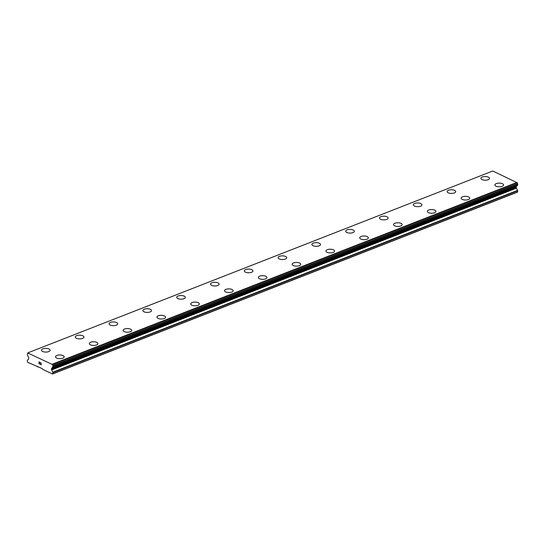 <?xml version="1.0" encoding="UTF-8"?>
<svg xmlns="http://www.w3.org/2000/svg" width="545" height="545" viewBox="0 0 545 545"><rect width="100%" height="100%" fill="white"/><g stroke="black" fill="none" stroke-linecap="round" stroke-linejoin="round"><path stroke-width="0.82" d="M494.928 184.925A4.312 1.846 -179.7 0 1 496.318 183.576A4.312 1.846 -179.7 0 1 500.971 183.263A4.312 1.846 -179.7 0 1 503.546 184.973A4.312 1.846 -179.7 0 1 502.163 186.322A4.312 1.846 -179.7 0 1 497.503 186.635A4.312 1.846 -179.7 0 1 494.928 184.925A4.312 1.846 -179.7 0 1 496.318 183.59A4.312 1.846 -179.7 0 1 500.971 183.27A4.312 1.846 -179.7 0 1 503.546 184.98M461.131 198.148A4.312 1.846 -179.7 0 1 462.521 196.799A4.312 1.846 -179.7 0 1 467.174 196.486A4.312 1.846 -179.7 0 1 469.749 198.189A4.312 1.846 -179.7 0 1 468.359 199.538A4.312 1.846 -179.7 0 1 463.706 199.852A4.312 1.846 -179.7 0 1 461.131 198.148A4.312 1.846 -179.7 0 1 462.521 196.806A4.312 1.846 -179.7 0 1 467.167 196.493A4.312 1.846 -179.7 0 1 469.749 198.196M427.328 211.371A4.312 1.846 -179.7 0 1 428.717 210.029A4.312 1.846 -179.7 0 1 433.37 209.716A4.312 1.846 -179.7 0 1 435.945 211.419A4.312 1.846 -179.7 0 1 434.563 212.761A4.312 1.846 -179.7 0 1 429.903 213.075A4.312 1.846 -179.7 0 1 427.328 211.365A4.312 1.846 -179.7 0 1 428.717 210.016A4.312 1.846 -179.7 0 1 433.37 209.702A4.312 1.846 -179.7 0 1 435.945 211.412M393.531 224.595A4.312 1.846 -179.7 0 1 394.921 223.252A4.312 1.846 -179.7 0 1 399.567 222.939A4.312 1.846 -179.7 0 1 402.149 224.642A4.312 1.846 -179.7 0 1 400.759 225.984A4.312 1.846 -179.7 0 1 396.106 226.298A4.312 1.846 -179.7 0 1 393.531 224.588A4.312 1.846 -179.7 0 1 394.921 223.239A4.312 1.846 -179.7 0 1 399.574 222.925A4.312 1.846 -179.7 0 1 402.149 224.635M359.727 237.818A4.312 1.846 -179.7 0 1 361.117 236.469A4.312 1.846 -179.7 0 1 365.77 236.155A4.312 1.846 -179.7 0 1 368.345 237.858A4.312 1.846 -179.7 0 1 366.962 239.207A4.312 1.846 -179.7 0 1 362.302 239.521A4.312 1.846 -179.7 0 1 359.727 237.811A4.312 1.846 -179.7 0 1 361.117 236.462A4.312 1.846 -179.7 0 1 365.77 236.148A4.312 1.846 -179.7 0 1 368.345 237.852M325.93 251.034A4.312 1.846 -179.7 0 1 327.32 249.692A4.312 1.846 -179.7 0 1 331.966 249.378A4.312 1.846 -179.7 0 1 334.548 251.082A4.312 1.846 -179.7 0 1 333.159 252.424A4.312 1.846 -179.7 0 1 328.506 252.737A4.312 1.846 -179.7 0 1 325.93 251.034A4.312 1.846 -179.7 0 1 327.32 249.685A4.312 1.846 -179.7 0 1 331.973 249.372A4.312 1.846 -179.7 0 1 334.548 251.075M292.127 264.257A4.312 1.846 -179.7 0 1 293.517 262.915A4.312 1.846 -179.7 0 1 298.17 262.601A4.312 1.846 -179.7 0 1 300.745 264.305A4.312 1.846 -179.7 0 1 299.362 265.647A4.312 1.846 -179.7 0 1 294.702 265.96A4.312 1.846 -179.7 0 1 292.127 264.25A4.312 1.846 -179.7 0 1 293.517 262.901A4.312 1.846 -179.7 0 1 298.17 262.588A4.312 1.846 -179.7 0 1 300.745 264.298M258.33 277.48A4.312 1.846 -179.7 0 1 259.72 276.131A4.312 1.846 -179.7 0 1 264.366 275.818A4.312 1.846 -179.7 0 1 266.948 277.521A4.312 1.846 -179.7 0 1 265.558 278.87A4.312 1.846 -179.7 0 1 260.905 279.183A4.312 1.846 -179.7 0 1 258.33 277.473A4.312 1.846 -179.7 0 1 259.72 276.124A4.312 1.846 -179.7 0 1 264.373 275.811A4.312 1.846 -179.7 0 1 266.948 277.521M224.526 290.696A4.312 1.846 -179.7 0 1 225.916 289.347A4.312 1.846 -179.7 0 1 230.569 289.034A4.312 1.846 -179.7 0 1 233.144 290.737A4.312 1.846 -179.7 0 1 231.761 292.086A4.312 1.846 -179.7 0 1 227.102 292.399A4.312 1.846 -179.7 0 1 224.526 290.696A4.312 1.846 -179.7 0 1 225.916 289.354A4.312 1.846 -179.7 0 1 230.569 289.041A4.312 1.846 -179.7 0 1 233.144 290.744M190.73 303.919A4.312 1.846 -179.7 0 1 192.119 302.577A4.312 1.846 -179.7 0 1 196.765 302.264A4.312 1.846 -179.7 0 1 199.347 303.967A4.312 1.846 -179.7 0 1 197.958 305.309A4.312 1.846 -179.7 0 1 193.305 305.622A4.312 1.846 -179.7 0 1 190.73 303.912A4.312 1.846 -179.7 0 1 192.119 302.564A4.312 1.846 -179.7 0 1 196.772 302.25A4.312 1.846 -179.7 0 1 199.347 303.96M156.926 317.142A4.312 1.846 -179.7 0 1 158.316 315.793A4.312 1.846 -179.7 0 1 162.969 315.48A4.312 1.846 -179.7 0 1 165.544 317.183A4.312 1.846 -179.7 0 1 164.161 318.532A4.312 1.846 -179.7 0 1 159.501 318.845A4.312 1.846 -179.7 0 1 156.926 317.135A4.312 1.846 -179.7 0 1 158.316 315.787A4.312 1.846 -179.7 0 1 162.969 315.473A4.312 1.846 -179.7 0 1 165.544 317.183M123.129 330.359A4.312 1.846 -179.7 0 1 124.519 329.017A4.312 1.846 -179.7 0 1 129.165 328.703A4.312 1.846 -179.7 0 1 131.747 330.406A4.312 1.846 -179.7 0 1 130.357 331.748A4.312 1.846 -179.7 0 1 125.704 332.062A4.312 1.846 -179.7 0 1 123.129 330.359A4.312 1.846 -179.7 0 1 124.519 329.01A4.312 1.846 -179.7 0 1 129.172 328.696A4.312 1.846 -179.7 0 1 131.747 330.399M89.326 343.582A4.312 1.846 -179.7 0 1 90.715 342.24A4.312 1.846 -179.7 0 1 95.368 341.926A4.312 1.846 -179.7 0 1 97.943 343.629A4.312 1.846 -179.7 0 1 96.56 344.971A4.312 1.846 -179.7 0 1 91.901 345.285A4.312 1.846 -179.7 0 1 89.326 343.575A4.312 1.846 -179.7 0 1 90.715 342.226A4.312 1.846 -179.7 0 1 95.368 341.913A4.312 1.846 -179.7 0 1 97.943 343.623M55.529 356.805A4.312 1.846 -179.7 0 1 56.918 355.463A4.312 1.846 -179.7 0 1 61.565 355.142A4.312 1.846 -179.7 0 1 64.147 356.846A4.312 1.846 -179.7 0 1 62.757 358.194A4.312 1.846 -179.7 0 1 58.104 358.508A4.312 1.846 -179.7 0 1 55.529 356.798A4.312 1.846 -179.7 0 1 56.918 355.449A4.312 1.846 -179.7 0 1 61.571 355.136A4.312 1.846 -179.7 0 1 64.147 356.846M480.908 178.344A4.312 1.846 -179.7 0 1 482.298 177.002A4.312 1.846 -179.7 0 1 486.944 176.689A4.312 1.846 -179.7 0 1 489.526 178.392A4.312 1.846 -179.7 0 1 488.136 179.734A4.312 1.846 -179.7 0 1 483.483 180.048A4.312 1.846 -179.7 0 1 480.908 178.344A4.312 1.846 -179.7 0 1 482.298 176.996A4.312 1.846 -179.7 0 1 486.951 176.682A4.312 1.846 -179.7 0 1 489.526 178.385M447.111 191.567A4.312 1.846 -179.7 0 1 448.494 190.225A4.312 1.846 -179.7 0 1 453.147 189.912A4.312 1.846 -179.7 0 1 455.729 191.615A4.312 1.846 -179.7 0 1 454.339 192.957A4.312 1.846 -179.7 0 1 449.686 193.271A4.312 1.846 -179.7 0 1 447.111 191.561A4.312 1.846 -179.7 0 1 448.494 190.212A4.312 1.846 -179.7 0 1 453.154 189.898A4.312 1.846 -179.7 0 1 455.729 191.608M413.308 204.791A4.312 1.846 -179.7 0 1 414.697 203.442A4.312 1.846 -179.7 0 1 419.343 203.128A4.312 1.846 -179.7 0 1 421.925 204.831A4.312 1.846 -179.7 0 1 420.536 206.18A4.312 1.846 -179.7 0 1 415.883 206.494A4.312 1.846 -179.7 0 1 413.308 204.784A4.312 1.846 -179.7 0 1 414.697 203.435A4.312 1.846 -179.7 0 1 419.35 203.122A4.312 1.846 -179.7 0 1 421.925 204.831M379.511 218.007A4.312 1.846 -179.7 0 1 380.894 216.658A4.312 1.846 -179.7 0 1 385.553 216.345A4.312 1.846 -179.7 0 1 388.129 218.048A4.312 1.846 -179.7 0 1 386.739 219.397A4.312 1.846 -179.7 0 1 382.086 219.71A4.312 1.846 -179.7 0 1 379.511 218.007A4.312 1.846 -179.7 0 1 380.894 216.665A4.312 1.846 -179.7 0 1 385.547 216.351A4.312 1.846 -179.7 0 1 388.129 218.054M345.707 231.23A4.312 1.846 -179.7 0 1 347.097 229.888A4.312 1.846 -179.7 0 1 351.743 229.574A4.312 1.846 -179.7 0 1 354.325 231.278A4.312 1.846 -179.7 0 1 352.935 232.62A4.312 1.846 -179.7 0 1 348.282 232.933A4.312 1.846 -179.7 0 1 345.707 231.223A4.312 1.846 -179.7 0 1 347.097 229.874A4.312 1.846 -179.7 0 1 351.75 229.561A4.312 1.846 -179.7 0 1 354.325 231.271M311.91 244.453A4.312 1.846 -179.7 0 1 313.293 243.111A4.312 1.846 -179.7 0 1 317.946 242.791A4.312 1.846 -179.7 0 1 320.528 244.494A4.312 1.846 -179.7 0 1 319.138 245.843A4.312 1.846 -179.7 0 1 314.485 246.156A4.312 1.846 -179.7 0 1 311.91 244.446A4.312 1.846 -179.7 0 1 313.293 243.097A4.312 1.846 -179.7 0 1 317.953 242.784A4.312 1.846 -179.7 0 1 320.528 244.494M278.107 257.676A4.312 1.846 -179.7 0 1 279.496 256.327A4.312 1.846 -179.7 0 1 284.143 256.014A4.312 1.846 -179.7 0 1 286.725 257.717A4.312 1.846 -179.7 0 1 285.335 259.059A4.312 1.846 -179.7 0 1 280.682 259.372A4.312 1.846 -179.7 0 1 278.107 257.669A4.312 1.846 -179.7 0 1 279.496 256.32A4.312 1.846 -179.7 0 1 284.149 256.007A4.312 1.846 -179.7 0 1 286.725 257.71M244.31 270.892A4.312 1.846 -179.7 0 1 245.693 269.55A4.312 1.846 -179.7 0 1 250.346 269.237A4.312 1.846 -179.7 0 1 252.928 270.94A4.312 1.846 -179.7 0 1 251.538 272.282A4.312 1.846 -179.7 0 1 246.885 272.595A4.312 1.846 -179.7 0 1 244.31 270.885A4.312 1.846 -179.7 0 1 245.693 269.537A4.312 1.846 -179.7 0 1 250.353 269.223A4.312 1.846 -179.7 0 1 252.928 270.933M210.506 284.115A4.312 1.846 -179.7 0 1 211.896 282.773A4.312 1.846 -179.7 0 1 216.542 282.453A4.312 1.846 -179.7 0 1 219.124 284.163A4.312 1.846 -179.7 0 1 217.734 285.505A4.312 1.846 -179.7 0 1 213.081 285.818A4.312 1.846 -179.7 0 1 210.506 284.109A4.312 1.846 -179.7 0 1 211.896 282.76A4.312 1.846 -179.7 0 1 216.549 282.446A4.312 1.846 -179.7 0 1 219.124 284.156M176.709 297.338A4.312 1.846 -179.7 0 1 178.092 295.99A4.312 1.846 -179.7 0 1 182.745 295.676A4.312 1.846 -179.7 0 1 185.327 297.379A4.312 1.846 -179.7 0 1 183.938 298.721A4.312 1.846 -179.7 0 1 179.285 299.035A4.312 1.846 -179.7 0 1 176.709 297.332A4.312 1.846 -179.7 0 1 178.092 295.983A4.312 1.846 -179.7 0 1 182.752 295.669A4.312 1.846 -179.7 0 1 185.327 297.372M142.906 310.548A4.312 1.846 -179.7 0 1 144.296 309.199A4.312 1.846 -179.7 0 1 148.948 308.886A4.312 1.846 -179.7 0 1 151.524 310.596A4.312 1.846 -179.7 0 1 150.134 311.944A4.312 1.846 -179.7 0 1 145.481 312.258A4.312 1.846 -179.7 0 1 142.906 310.548A4.312 1.846 -179.7 0 1 144.296 309.213A4.312 1.846 -179.7 0 1 148.942 308.899A4.312 1.846 -179.7 0 1 151.524 310.602M109.109 323.778A4.312 1.846 -179.7 0 1 110.492 322.436A4.312 1.846 -179.7 0 1 115.145 322.122A4.312 1.846 -179.7 0 1 117.727 323.825A4.312 1.846 -179.7 0 1 116.337 325.167A4.312 1.846 -179.7 0 1 111.684 325.481A4.312 1.846 -179.7 0 1 109.109 323.771A4.312 1.846 -179.7 0 1 110.492 322.422A4.312 1.846 -179.7 0 1 115.152 322.109A4.312 1.846 -179.7 0 1 117.727 323.819M75.305 337.001A4.312 1.846 -179.7 0 1 76.695 335.652A4.312 1.846 -179.7 0 1 81.341 335.339A4.312 1.846 -179.7 0 1 83.923 337.042A4.312 1.846 -179.7 0 1 82.533 338.391A4.312 1.846 -179.7 0 1 77.88 338.704A4.312 1.846 -179.7 0 1 75.305 336.994A4.312 1.846 -179.7 0 1 76.695 335.645A4.312 1.846 -179.7 0 1 81.348 335.332A4.312 1.846 -179.7 0 1 83.923 337.035M41.509 350.217A4.312 1.846 -179.7 0 1 42.892 348.875A4.312 1.846 -179.7 0 1 47.544 348.562A4.312 1.846 -179.7 0 1 50.126 350.265A4.312 1.846 -179.7 0 1 48.737 351.607A4.312 1.846 -179.7 0 1 44.084 351.92A4.312 1.846 -179.7 0 1 41.509 350.217A4.312 1.846 -179.7 0 1 42.892 348.861A4.312 1.846 -179.7 0 1 47.551 348.555A4.312 1.846 -179.7 0 1 50.126 350.258M39.165 362.044L39.887 362.384L39.158 362.044L39.553 363.106M39.158 362.922L39.151 363.685L39.88 364.149L39.056 363.767L39.07 361.873L39.887 362.384M39.07 361.873L39.063 363.76L39.88 364.149M40.596 362.677L41.284 363.467L40.568 364.346L41.338 364.837L40.364 364.38L41.182 363.413L40.998 362.902L40.555 363.052M40.616 362.806L41.188 363.406L40.364 364.373L41.338 364.837M27.427 353.507A1.151 0.709 68.6 0 0 27.529 353.487A1.151 0.709 68.6 0 0 27.863 352.996L52.436 364.537A1.151 0.709 68.6 0 0 52.865 365.45L52.858 366.989A1.151 0.709 68.6 0 0 52.77 367.017A1.151 0.709 68.6 0 0 52.436 367.487L51.686 368.202A0.92 0.565 68.6 0 0 51.496 368.699L51.496 369.299A0.92 0.565 68.6 0 0 51.673 369.966L52.96 372.48L52.565 373.993L42.823 369.421L42.442 368.72L27.638 362.289L27.257 360.409L28.565 359.114A0.92 0.565 68.6 0 0 28.749 358.617L28.756 358.017A0.92 0.565 68.6 0 0 28.572 357.35L27.836 355.94A1.151 0.709 68.6 0 0 27.42 355.047L27.4 353.514M517.634 185.198L52.885 366.983L517.634 185.198L517.614 183.665A1.151 0.709 68.6 0 1 517.185 182.745L492.782 171.007L28.027 352.792M52.565 373.993L517.314 192.208L517.716 190.696L516.428 188.182A0.92 0.565 68.6 0 1 516.251 187.507L516.251 186.915A0.92 0.565 68.6 0 1 516.435 186.41L517.185 185.702A1.151 0.709 68.6 0 1 517.43 185.28M52.954 373.659L517.709 191.867M52.354 367.623L517.11 185.838M52.436 367.487L517.185 185.702M52.272 364.176L517.028 182.391M37.373 366.86L37.98 366.621M52.96 372.48L517.716 190.696M52.872 372.146L517.627 190.355M51.673 369.966L516.428 188.182M51.496 369.299L516.251 187.507M51.496 368.699L516.251 186.915M51.686 368.202L516.435 186.41M52.994 366.771L517.743 184.987M52.994 365.797L517.75 184.012M52.865 365.45L517.614 183.665M52.436 364.537L517.185 182.745M52.368 364.353L517.123 182.568"/></g></svg>

